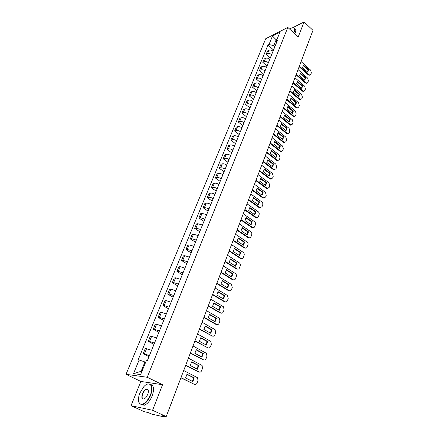 <?xml version="1.0" encoding="UTF-8"?>
<svg xmlns="http://www.w3.org/2000/svg" width="439" height="439" viewBox="0 0 439 439"><rect width="100%" height="100%" fill="white"/><g stroke="black" fill="none" stroke-linecap="round" stroke-linejoin="round"><path stroke-width="0.66" d="M131.036 405.685L152.569 410.289L166.211 416.545L312.974 30.324L304.062 21.95L298.213 36.953L287.83 27.421L265.743 38.698L126.026 374.319L140.853 381.442L131.036 405.685L144.261 411.694L147.987 412.517L152.201 414.235L164.674 417.017L164.246 416.606L164.416 416.15M152.569 410.289L162.545 384.718L147.246 377.277L287.83 27.421M166.211 416.545L162.161 415.651L164.246 416.606M304.062 21.95L292.753 27.668M273.042 51.198C271.604 50.101 270.204 49.794 268.855 50.271L267.527 50.919L266.133 54.304L267.466 53.668C268.816 53.19 270.215 53.503 271.659 54.595M270.303 57.937L266.133 54.304M269.765 59.265C268.311 58.173 266.912 57.855 265.557 58.321L264.229 58.952L262.818 62.382L264.146 61.762C265.502 61.301 266.907 61.619 268.366 62.711M267.027 66.004L262.818 62.382M266.446 67.436C264.98 66.349 263.57 66.026 262.215 66.476L260.881 67.096L259.454 70.569L260.788 69.96C262.143 69.516 263.559 69.839 265.03 70.926M263.707 74.18L259.454 70.569M263.082 75.722C261.6 74.63 260.184 74.306 258.829 74.74L257.495 75.343L256.052 78.861L257.38 78.268C258.741 77.84 260.162 78.169 261.644 79.256M260.343 82.461L256.052 78.861M259.674 84.112C258.181 83.026 256.755 82.697 255.394 83.114L254.066 83.701L252.595 87.268L253.929 86.692C255.289 86.28 256.716 86.615 258.214 87.701M256.936 90.851L252.595 87.268M256.217 92.624C254.713 91.537 253.276 91.197 251.92 91.603L250.587 92.168L249.1 95.79L250.433 95.23C251.794 94.829 253.232 95.175 254.741 96.256M253.484 99.357L249.1 95.79M252.716 101.244C251.196 100.163 249.753 99.818 248.392 100.207L247.058 100.756L245.555 104.422L246.888 103.884C248.249 103.5 249.692 103.851 251.218 104.926M249.983 107.978L245.555 104.422M249.165 109.986C247.629 108.905 246.18 108.554 244.819 108.927L243.486 109.459L241.96 113.174L243.288 112.653C244.655 112.285 246.109 112.642 247.651 113.723M246.433 116.719L241.96 113.174M245.566 118.848C244.018 117.773 242.558 117.411 241.192 117.767L239.864 118.278L238.317 122.047L239.645 121.543C241.011 121.197 242.471 121.559 244.029 122.635M242.833 125.576L238.317 122.047M241.916 127.831C240.352 126.761 238.887 126.394 237.521 126.734L236.187 127.222L234.618 131.041L235.952 130.559C237.318 130.229 238.789 130.602 240.358 131.673M239.189 134.559L234.618 131.041M238.218 136.941C236.637 135.876 235.161 135.497 233.795 135.821L232.467 136.293L230.876 140.167L232.204 139.706C233.575 139.388 235.052 139.767 236.637 140.837M235.491 143.663L230.876 140.167M234.464 146.182C232.873 145.117 231.386 144.733 230.02 145.035L228.686 145.485L227.073 149.414L228.406 148.975C229.773 148.678 231.26 149.068 232.862 150.133M231.743 152.893L227.073 149.414M230.662 155.554C229.048 154.49 227.561 154.1 226.189 154.385L224.856 154.813L223.221 158.797L224.554 158.38C225.92 158.1 227.418 158.495 229.037 159.555M227.94 162.26L223.221 158.797M226.804 165.053C225.174 163.999 223.676 163.599 222.304 163.862L220.976 164.268L219.313 168.313L220.641 167.917C222.013 167.66 223.517 168.06 225.152 169.119M224.082 171.753L219.313 168.313M222.886 174.695C221.24 173.641 219.736 173.235 218.364 173.482L217.036 173.866L215.351 177.965L216.679 177.592C218.051 177.356 219.56 177.762 221.212 178.816M220.169 181.384L215.351 177.965M218.913 184.479C217.256 183.425 215.736 183.014 214.364 183.233L213.036 183.595L211.329 187.755L212.657 187.404C214.029 187.19 215.549 187.607 217.217 188.655M216.202 191.157L211.329 187.755M214.885 194.4C213.206 193.352 211.68 192.93 210.308 193.133L208.98 193.467L207.246 197.693L208.574 197.363C209.946 197.171 211.477 197.599 213.162 198.642M212.18 201.067L207.246 197.693M210.797 204.47C209.101 203.427 207.565 202.999 206.193 203.175L204.865 203.487L203.109 207.768L204.431 207.471L209.046 208.772M208.091 211.126L203.109 207.768M206.648 214.687L202.017 213.365L200.694 213.656L198.905 218.002L200.228 217.722L204.87 219.056M203.948 221.333L198.905 218.002M202.434 225.059L197.775 223.709L196.458 223.972L194.642 228.379L195.964 228.132L200.634 229.493M199.745 231.688L194.642 228.379M198.159 235.584L193.473 234.206L192.156 234.442L190.317 238.92L191.634 238.701L196.332 240.084M195.476 242.196L190.317 238.92M193.824 246.268L189.105 244.869L187.788 245.072L185.922 249.615L187.239 249.423L191.964 250.839M191.141 252.869L185.922 249.615M189.418 257.117L184.671 255.685L183.359 255.86L181.461 260.475L182.778 260.316L187.53 261.759M186.745 263.702L181.461 260.475M184.94 268.136L180.171 266.671L178.86 266.819L176.933 271.505L178.245 271.373L183.03 272.844M182.278 274.699L176.933 271.505M180.402 279.319L175.6 277.827L174.288 277.942L172.335 282.7L173.641 282.601L178.453 284.104M177.74 285.866L172.335 282.7M175.787 290.684L170.958 289.158L169.652 289.241L167.665 294.075L168.971 294.004L173.811 295.54M173.136 297.203L167.665 294.075M171.1 302.224L166.238 300.666L164.938 300.715L162.918 305.626L164.219 305.588L169.092 307.157M168.461 308.721L162.918 305.626M166.337 313.945L161.448 312.354L160.147 312.37L158.1 317.359L159.395 317.359L164.301 318.961M163.709 320.421L158.1 317.359M161.503 325.859L156.58 324.234L155.285 324.212L153.206 329.283L154.495 329.316L159.428 330.957M158.88 332.307L153.206 329.283M156.586 337.959L151.636 336.301L150.347 336.247L148.228 341.394L149.518 341.465L154.484 343.139M153.979 344.379L148.228 341.394M151.592 350.262L145.325 348.473L143.174 353.708L149.452 355.524M148.997 356.649L143.174 353.708M276.663 40.201L276.169 39.762L273.793 45.596L274.913 46.589M273.793 45.596L268.975 44.542L272.471 36.053L279.89 32.277L276.4 40.849L276.477 42.737M145.627 362.318L144.919 361.966L141.106 371.323L133.505 373.627L140.639 374.588L146.291 360.688L147.312 360.792L277.453 40.328L276.4 40.849M133.505 373.627L139.13 359.969L144.919 361.966M268.975 44.542L267.955 45.047L138.148 359.87L139.13 359.969M126.026 374.319L147.246 377.277M140.853 381.442L162.545 384.718M141.106 371.323L141.923 371.427M277.014 39.334L276.169 39.762L272.471 36.053M273.535 49.975L267.955 45.047M303.119 65.62L308.074 70.042L307.547 71.991M309.885 75.047L309.182 75.288L308.321 74.888L299.14 66.739M308.672 69.79L303.492 65.164L302.586 67.573L307.777 72.194L308.672 69.79L308.074 70.042M299.36 66.152L308.919 74.641L309.78 75.042L310.817 74.29L311.361 72.808L310.598 70.092L301.099 61.586M300.095 73.642L305.094 78.054L304.556 80.041M306.905 83.097L306.175 83.333L305.341 82.938L296.067 74.817M305.692 77.807L300.468 73.198L299.546 75.64L304.787 80.244L305.692 77.807L305.094 78.054M296.292 74.235L305.939 82.702L306.773 83.092L307.854 82.323L308.408 80.82L307.64 78.093L298.048 69.609M297.033 81.775L302.076 86.165L301.522 88.19M303.881 91.252L303.129 91.482L302.317 91.098L292.961 82.998M302.674 85.929L297.401 81.336L296.468 83.805L301.758 88.398L302.674 85.929L302.076 86.165M293.175 82.428L302.921 90.862L303.728 91.246L304.858 90.461L305.418 88.941L304.644 86.192L294.959 77.741M293.537 32.662L294.042 31.559C295.162 27.942 294.064 26.883 290.744 28.381L289.63 29.073M292.698 27.679L293.532 27.641C294.926 27.909 295.184 29.237 294.311 31.619L293.746 32.848M308.282 42.682L307.141 45.678M307.58 44.816L306.493 47.385M294.712 28.59C295.946 28.969 296.144 30.286 295.315 32.541L294.745 33.77M139.832 393.157C138.016 398.052 137.967 401.559 139.679 403.677C143.174 405.433 146.73 402.552 150.352 395.045C154.204 385.815 149.304 380.229 143.668 386.869L139.832 393.157M146.434 384.58L147.723 383.982C152.141 383.56 153.129 387.286 150.687 395.166C148.585 400.077 145.995 403.2 142.916 404.517L139.756 404.012L138.559 401.301M142.417 393.618C144.228 389.881 146.006 388.466 147.751 389.371C148.58 390.414 148.558 392.142 147.674 394.562L145.819 397.657C142.241 400.363 141.106 399.013 142.417 393.618M148.327 390.787L147.817 389.7L146.363 389.437C144.936 390.024 143.729 391.462 142.746 393.739C141.577 397.416 142.038 399.155 144.135 398.963L144.59 398.76M171.676 402.157L169.767 407.183M171.38 403.26L169.619 407.573M150.78 384.509C153.897 385.574 154.363 389.366 152.185 395.874C150.089 400.78 147.504 403.896 144.42 405.213L141.292 404.736M293.927 90.011L299.019 94.385L298.449 96.448M300.819 99.516L300.04 99.73L299.261 99.357L289.811 91.29M299.617 94.155L294.289 89.578L293.345 92.08L298.69 96.657L299.617 94.155L299.019 94.385M290.025 90.725L299.859 99.132L300.644 99.505L301.823 98.709L302.389 97.167L301.609 94.401L291.825 85.978M290.783 98.358L295.924 102.715L295.337 104.817M297.719 107.89L296.912 108.093L296.16 107.731L286.618 99.691M296.523 102.49L291.145 97.93L290.184 100.465L295.584 105.025L296.523 102.49L295.924 102.715M286.826 99.132L296.764 107.511L297.51 107.873L298.745 107.061L299.321 105.497L298.536 102.715L288.659 94.325M287.6 106.82L292.786 111.155L292.182 113.295M294.574 116.368L293.735 116.565L293.022 116.209L283.38 108.203M293.389 110.941L287.951 106.392L286.985 108.965L292.434 113.503L293.389 110.941L292.786 111.155M283.589 107.654L293.625 116L294.339 116.351L295.628 115.523L296.21 113.942L295.42 111.144L285.443 102.781M284.368 115.391L289.608 119.704L288.983 121.883M291.386 124.967L289.839 124.808L280.104 116.829M290.206 119.496L284.719 114.969L283.737 117.575L289.241 122.097L290.206 119.496L289.608 119.704M280.307 116.291L290.442 124.605L291.123 124.939L292.467 124.1L293.06 122.497L292.264 119.682L282.184 111.352M281.097 124.072L286.387 128.369L285.745 130.592M288.154 133.675L286.618 133.516L276.779 125.576M286.985 128.172L281.443 123.661L280.45 126.3L286.009 130.806L286.985 128.172L286.387 128.369M276.982 125.044L287.221 133.319L287.863 133.648L289.268 132.787L289.866 131.162L289.065 128.331L278.886 120.039M277.783 132.88L283.122 137.155L282.458 139.415M284.878 142.505L283.347 142.346L273.415 134.438M283.72 136.957L278.123 132.468L277.113 135.146L282.732 139.629L283.72 136.957L283.122 137.155M273.612 133.917L283.951 142.154L284.554 142.466L286.025 141.594L286.629 139.948L285.822 137.1L275.538 128.841M274.424 141.802L279.808 146.055L279.133 148.36M281.558 151.455L280.038 151.29L269.996 143.421M280.411 145.869L274.754 141.402L273.733 144.113L279.407 148.574L280.411 145.869L279.808 146.055M270.194 142.911L280.642 151.109L281.201 151.406L282.732 150.522L283.347 148.854L282.535 145.989L272.147 137.764M271.017 150.846L276.455 155.077L275.758 157.425M278.189 160.526L276.68 160.361L266.539 152.531M277.058 154.901L271.34 150.451L270.303 153.206L276.038 157.645L277.058 154.901L276.455 155.077M266.725 152.031L277.283 160.191L277.799 160.465L279.402 159.571L280.022 157.881L279.204 154.994L268.712 146.813M267.56 160.021L273.053 164.224L272.334 166.617M274.77 169.723L273.277 169.553L263.027 161.766M273.656 164.054L267.883 159.631L266.83 162.419L272.624 166.836L273.656 164.054L273.053 164.224M263.213 161.278L273.881 169.394L274.353 169.646L276.021 168.746L276.652 167.029L275.829 164.126L265.222 155.988M264.058 169.317L269.606 173.498L268.866 175.935M271.307 179.046L269.826 178.876L259.471 171.133M270.21 173.339L264.377 168.938L263.307 171.77L269.162 176.16L270.21 173.339L269.606 173.498M259.652 170.656L270.429 178.722L270.852 178.958L272.597 178.047L273.239 176.308L272.405 173.383L261.688 165.289M260.508 178.75L266.111 182.898L265.348 185.384M267.795 188.501L266.325 188.331L255.86 180.627M266.714 182.75L260.815 178.377L259.734 181.247L265.65 185.609L266.714 182.75L266.111 182.898M256.036 180.166L267.307 188.397L269.123 187.475L269.771 185.713L268.931 182.772L258.105 174.722M256.908 188.309L262.566 192.43L261.781 194.971M264.229 198.088L262.78 197.912L252.2 190.263M263.17 192.293L257.21 187.947L256.113 190.855L262.094 195.196L263.17 192.293L262.566 192.43M252.37 189.807L263.707 197.967L265.6 197.034L266.259 195.251L265.414 192.287L254.466 184.287M253.254 198.011L258.972 202.105L258.165 204.689M260.612 207.812L259.18 207.636L248.485 200.03M259.575 201.973L253.55 197.654L252.436 200.607L258.483 204.914L259.575 201.973L258.972 202.105M248.655 199.591L260.058 207.669L262.028 206.736L262.698 204.92C263.021 203.718 262.736 202.725 261.847 201.945L250.784 193.994M249.55 207.845L255.322 211.911L254.494 214.545M256.941 217.673L255.531 217.492L244.721 209.941M255.926 211.79L249.84 207.499L248.71 210.495L254.818 214.775L255.926 211.79L255.322 211.911M244.885 209.513L256.354 217.514C257.27 217.876 257.956 217.557 258.406 216.57L259.081 214.731C259.411 213.513 259.125 212.514 258.225 211.735L247.042 203.833M245.796 217.826L251.624 221.86L250.773 224.548M253.215 227.676L251.827 227.495L240.901 219.999M252.227 221.75L246.07 217.486L244.929 220.526L251.108 224.779L252.227 221.75L251.624 221.86M241.06 219.582L252.595 227.49C253.544 227.89 254.258 227.578 254.73 226.546L255.416 224.68C255.756 223.446 255.465 222.441 254.554 221.662L243.25 213.82M241.982 227.951L247.87 231.951L246.992 234.695M249.434 237.823L248.178 237.708L237.022 230.201M248.479 231.852L242.251 227.621L241.093 230.7L247.338 234.925L248.479 231.852L247.87 231.951M237.175 229.795L248.787 237.614C249.764 238.059 250.504 237.74 251.004 236.665L251.701 234.772C252.041 233.526 251.75 232.511 250.828 231.737L239.398 223.95M238.114 238.223L244.068 242.185L243.162 244.984M245.593 248.117L244.309 247.969L233.087 240.55M244.671 242.103L238.377 237.905L237.197 241.033L243.513 245.22L244.671 242.103L244.068 242.185M233.235 240.16L244.918 247.887C245.928 248.37 246.696 248.051 247.223 246.932L247.931 245.011C248.276 243.749 247.98 242.729 247.047 241.955L235.491 234.228M234.19 248.644L240.204 252.579L239.277 255.432M229.24 250.68L241 258.308L240.396 258.379L229.098 251.059M240.808 252.502L234.442 248.337L233.246 251.509L239.634 255.663L240.808 252.502L240.204 252.579M241 258.308C242.043 258.829 242.833 258.511 243.382 257.353L244.1 255.405C244.452 254.121 244.155 253.094 243.211 252.326L231.529 244.66M230.206 259.224L236.281 263.12L235.326 266.029M225.18 261.359L237.076 268.92L236.473 268.981L225.042 261.721M236.89 263.054L230.453 258.928L229.235 262.149L235.694 266.264L236.89 263.054L236.281 263.12M237.076 268.92C238.13 269.436 238.931 269.102 239.491 267.922L240.215 265.946C240.572 264.668 240.287 263.641 239.354 262.868L227.506 255.251M226.167 269.963L232.302 273.815L231.326 276.789M221.064 272.196L233.098 279.692L232.489 279.736L220.932 272.542M232.911 273.766L226.398 269.672L225.169 272.943L231.699 277.025L232.911 273.766L232.302 273.815M233.098 279.692C234.157 280.197 234.975 279.852 235.534 278.65L236.275 276.647C236.632 275.385 236.363 274.364 235.463 273.585L223.418 265.996M222.063 280.861L228.269 284.675L227.259 287.71M216.882 283.204L229.054 290.623L228.445 290.656L216.756 283.534M228.873 284.637L222.288 280.587L221.036 283.907L227.643 287.946L228.873 284.637L228.269 284.675M229.054 290.623C230.129 291.117 230.952 290.761 231.523 289.542L232.275 287.507L231.512 284.467L219.275 276.905M217.898 291.924L224.17 295.699L223.127 298.794M212.635 294.377L224.949 301.719L224.345 301.736L212.514 294.69M224.773 295.672L218.112 291.661L216.839 295.03L223.528 299.03L224.773 295.672L224.17 295.699M224.949 301.719C226.036 302.208 226.875 301.834 227.451 300.594L228.214 298.525L227.501 295.513L215.066 287.979M213.667 303.157L220.005 306.888L218.94 310.049M208.327 305.72L220.784 312.985L220.18 312.991L208.212 306.016M220.614 306.877L213.87 302.91L212.58 306.329L219.346 310.285L220.614 306.877L220.005 306.888M220.784 312.985C221.887 313.468 222.732 313.078 223.319 311.816L224.093 309.72L223.429 306.724L210.791 299.228M209.376 314.565L215.785 318.253L214.682 321.48M203.948 317.243L216.553 324.426L215.95 324.416L203.839 317.523M216.389 318.253L209.568 314.329L208.256 317.803L215.099 321.716L216.389 318.253L215.785 318.253M216.553 324.426C217.667 324.893 218.523 324.492 219.121 323.214L219.906 321.079L219.291 318.11L206.451 310.647M205.013 326.15L211.494 329.793L210.363 333.08M199.498 328.943L212.256 336.038L199.399 329.206M212.097 329.804L205.194 325.925L203.861 329.459L210.791 333.322L212.097 329.804L211.494 329.793M212.256 336.038C213.387 336.504 214.254 336.082 214.863 334.781L215.659 332.619L215.088 329.667L202.044 322.242M200.585 337.915L207.137 341.509L205.973 344.873M194.982 340.829L207.894 347.836L194.889 341.076M207.74 341.537L200.755 337.706L199.399 341.29L206.412 345.109L207.74 341.537L207.137 341.509M207.894 347.836C209.035 348.292 209.919 347.858 210.533 346.53L211.34 344.335L210.819 341.41L197.566 334.024M196.085 349.867L202.708 353.411L201.512 356.841M190.394 352.907L203.466 359.821L190.306 353.132M203.312 353.455L196.244 349.674L194.867 353.318L201.967 357.083L203.312 353.455L202.708 353.411M203.466 359.821C204.618 360.265 205.512 359.815 206.138 358.465L206.961 356.232L206.484 353.335L193.023 345.992M191.514 362.01L198.214 365.5L196.985 369.007M185.73 365.177L198.966 371.998L185.653 365.38M198.818 365.561L191.656 361.829L190.263 365.533L197.446 369.248L198.818 365.561L198.214 365.5M198.966 371.998C200.135 372.426 201.035 371.959 201.671 370.593L202.505 368.321L202.077 365.451L188.402 358.153M186.871 374.346L193.648 377.781L192.381 381.365M180.994 377.644L194.389 384.366L180.923 377.831M194.247 377.858L187.003 374.182L185.587 377.946L192.858 381.606L194.247 377.858L193.648 377.781M194.389 384.366C195.574 384.784 196.491 384.301 197.133 382.907L197.984 380.602L197.594 377.754L183.705 370.505M149.518 341.465L151.636 336.301M154.495 329.316L156.58 324.234M159.395 317.359L161.448 312.354M164.219 305.588L166.238 300.666M168.971 294.004L170.958 289.158M173.641 282.601L175.6 277.827M178.245 271.373L180.171 266.671M182.778 260.316L184.671 255.685M187.239 249.423L189.105 244.869M191.634 238.701L193.473 234.206M195.964 228.132L197.775 223.709M200.228 217.722L202.017 213.365M204.431 207.471L206.193 203.175M208.574 197.363L210.308 193.133M212.657 187.404L214.364 183.233M216.679 177.592L218.364 173.482M220.641 167.917L222.304 163.862M224.554 158.38L226.189 154.385M228.406 148.975L230.02 145.035M232.204 139.706L233.795 135.821M235.952 130.559L237.521 126.734M239.645 121.543L241.192 117.767M243.288 112.653L244.819 108.927M246.888 103.884L248.392 100.207M250.433 95.23L251.92 91.603M253.929 86.692L255.394 83.114M257.38 78.268L258.829 74.74M260.788 69.96L262.215 66.476M264.146 61.762L265.557 58.321M267.466 53.668L268.855 50.271M144.458 353.818L146.61 348.566M308.919 74.641L308.321 74.888M305.939 82.702L305.341 82.938M302.921 90.862L302.317 91.098M299.859 99.132L299.261 99.357M296.764 107.511L296.16 107.731M293.625 116L293.022 116.209M290.442 124.605L289.839 124.808M287.221 133.319L286.618 133.516M283.951 142.154L283.347 142.346M280.642 151.109L280.038 151.29M277.283 160.191L276.68 160.361M273.881 169.394L273.277 169.553M270.429 178.722L269.826 178.876M266.934 188.188L266.325 188.331M263.384 197.78L262.78 197.912M259.784 207.51L259.18 207.636M256.135 217.382L255.531 217.492M252.436 227.391L251.827 227.495M248.677 237.548L248.073 237.642M244.869 247.854L244.26 247.936M165.223 416.331L164.954 417.028M309.78 75.042L309.182 75.288M306.773 83.092L306.175 83.333M303.728 91.246L303.129 91.482M139.679 403.677L139.756 404.012M147.817 389.7L147.751 389.371M146.363 389.437L148.245 390.326M144.42 405.213L142.916 404.517M300.644 99.505L300.04 99.73M297.51 107.873L296.912 108.093M294.339 116.351L293.735 116.565M291.123 124.939L290.519 125.142M287.863 133.648L287.26 133.84M284.554 142.466L283.951 142.653M281.201 151.406L280.598 151.581M277.799 160.465L277.196 160.636M274.353 169.646L273.749 169.811M270.852 178.958L270.248 179.112M267.307 188.397L266.698 188.54M263.707 197.967L263.104 198.099M260.058 207.669L259.449 207.795M256.354 217.514L255.745 217.623M252.595 227.49L251.991 227.594M248.787 237.614L248.178 237.708M244.918 247.887L244.309 247.969"/></g></svg>
